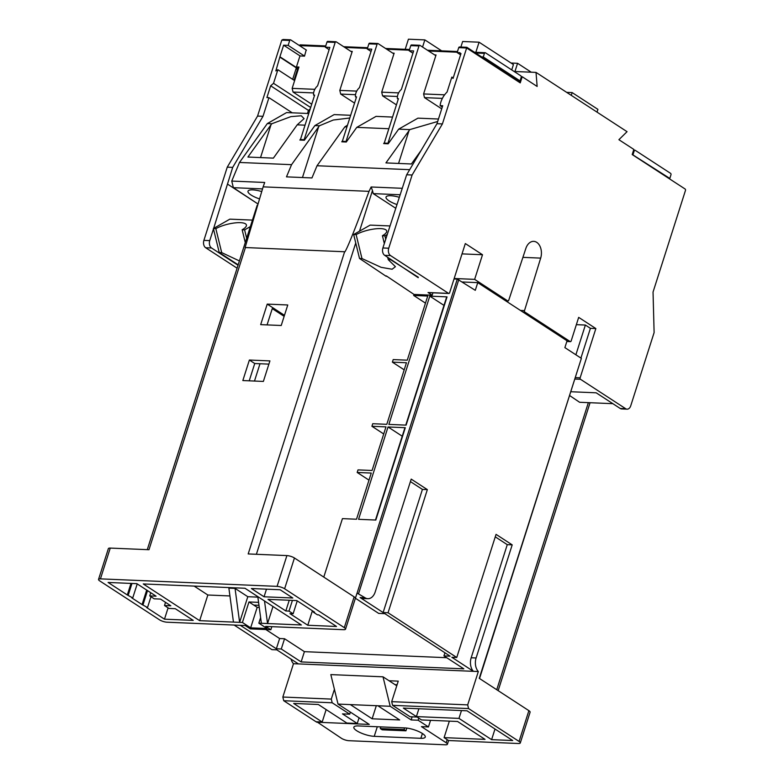 <?xml version="1.0" encoding="UTF-8"?>
<svg xmlns="http://www.w3.org/2000/svg" width="784" height="784" viewBox="0 0 784 784"><rect width="100%" height="100%" fill="white"/><g stroke="black" fill="none" stroke-linecap="round" stroke-linejoin="round"><path stroke-width="1.18" d="M422.419 733.52A13.014 3.567 -162.3 0 0 404.887 727.915L358.259 725.935A13.014 3.567 -162.3 0 0 353.849 727.18A13.014 3.567 -162.3 0 0 360.493 732.756A13.014 3.567 -162.3 0 0 374.233 736.343L420.861 738.312A13.014 3.567 -162.3 0 0 425.271 737.078A13.014 3.567 -162.3 0 0 422.419 733.52M396.763 204.487A13.994 3.832 17.7 0 1 389.099 200.89A13.994 3.832 17.7 0 1 386.032 197.068A13.994 3.832 17.7 0 1 399.076 197.225M259.249 198.813A13.994 3.832 17.7 0 1 251.076 195.03A13.994 3.832 17.7 0 1 248.009 191.208A13.994 3.832 17.7 0 1 261.611 191.531M522.899 257.358L540.676 258.112A12.093 8.212 92.4 0 0 536.746 242.354A12.093 8.212 92.4 0 0 533.728 241.354A12.093 8.212 92.4 0 0 525.839 248.459L508.718 300.341A1.117 0.764 92.4 0 1 507.993 300.997L505.807 300.909M344.303 627.641L354.133 596.859L294.441 557.992L284.621 588.774L344.303 627.641A5.596 1.539 -162.3 0 1 345.528 629.17A5.596 1.539 -162.3 0 1 343.627 629.699L265.707 626.396L270.852 629.748L250.321 628.876L245.167 625.524L166.992 622.202A5.596 1.539 -162.3 0 1 159.456 619.791L99.764 580.924A5.596 1.539 -162.3 0 1 98.539 579.396A5.596 1.539 -162.3 0 1 100.44 578.866L277.075 586.363L286.905 555.582L248.185 553.935L344.627 251.752L245.421 247.548L148.98 549.721L110.26 548.085L100.44 578.866M575.564 377.614L580.14 377.81A1.117 0.764 92.4 0 0 580.503 379.289L625.671 408.699A5.596 3.802 92.4 0 0 627.073 409.17A5.596 3.802 92.4 0 0 630.738 405.808L654.111 332.592L653.043 292.06L685.461 190.473A1.117 0.764 92.4 0 0 685.098 189.003L632.198 154.556L633.835 149.421L618.899 139.699L627.053 131.683L536.021 72.402L537.138 86.456L522.193 76.724L520.233 82.879L466.647 47.991L442.411 123.921L436.972 123.686L406.661 174.773L382.886 247.969L388.737 248.214A5.596 3.802 92.4 0 0 390.54 255.584L448.595 293.392A1.117 0.764 92.4 0 0 449.604 292.814L465.324 243.559L482.503 254.741L474.643 279.369L454.171 278.496L454.877 279.006M280.182 57.34L296.323 67.855L297.293 69.952L294.02 80.223L277.869 69.707L275.841 70.932L279.917 56.781L298.39 68.816M297.9 70.344L297.293 69.952M306.436 50.127L290.737 39.896A1.117 0.764 92.4 0 0 289.717 40.474L288.149 45.394L283.612 45.198L279.917 56.781M289.717 40.474L281.789 40.141L257.564 116.071L227.252 167.159L203.889 240.374L209.74 240.619A5.596 3.802 92.4 0 0 211.543 247.989L205.682 247.744L237.101 268.197M310.239 108.849L308.445 110.407L270.656 85.799L266.903 97.569L268.951 97.657L263.003 116.306L257.564 116.071M270.656 85.799L273.528 83.32L310.67 107.506M277.869 69.707L273.528 83.32M292.246 112.818L268.951 97.657M213.64 228.409L232.691 167.394L263.003 116.306M397.096 684.736L395.028 684.648L396.763 685.775M390.197 706.286L377.878 705.767L399.673 719.957L372.135 718.791L350.34 704.6L338.022 704.071L330.828 674.603L383.013 676.817L390.197 706.286L411.159 719.937L418.137 720.231L428.446 726.944L421.459 726.641L446.174 742.742L447.164 739.635M412.139 716.841L411.159 719.937M383.013 676.817L395.028 684.648M331.289 699.093L332.191 702.778L349.713 714.185L342.481 713.881L357.249 723.505L346.832 723.054L318.324 704.493L293.677 703.444L322.185 722.015L316.021 721.75L283.73 700.72L282.838 697.035L331.289 699.093L334.415 689.312M332.191 702.778L283.73 700.72M365.04 597.761A11.201 7.605 92.4 0 0 367.843 598.692L362.914 598.486A11.201 7.605 -87.6 0 1 360.111 597.555L365.04 597.761L357.092 593.086L457.297 279.104L475.29 290.325L477.75 282.632L567.057 340.795L564.882 347.626L581.365 358.366L479.249 678.336L528.886 710.657A5.596 1.539 17.7 0 1 530.111 712.186L520.292 742.967A5.596 1.539 -162.3 0 1 518.391 743.506L448.556 740.537L444.097 737.626L485.031 739.371L457.552 721.476L421.537 719.947L417.098 717.046L410.11 716.752L392.588 705.345L391.696 701.66L467.685 704.885L478.328 671.535L298.41 663.901L276.83 649.858L271.901 649.642L234.142 625.054M520.292 742.967A5.596 1.539 -162.3 0 0 519.067 741.439L468.587 708.569L392.588 705.345M416.392 716.586L458.973 718.399L491.607 739.645L512.697 740.537L467.029 710.804L403.348 708.099L416.392 716.586L418.891 708.756M265.815 629.532L279.623 638.529L284.553 638.735L304.408 651.661L446.723 657.707M307.769 625.25L289.943 613.647L293.118 613.784L288.992 611.099L285.827 610.961L268.01 599.358L296.764 600.573L314.58 612.186L313.296 612.128L317.422 614.813L318.706 614.862L336.522 626.475L307.769 625.25L312.395 610.756M150.744 592.714L149.734 595.909L156.055 596.173L136.857 583.668L108.094 582.453L127.302 594.958L130.977 583.423M137.22 583.913L132.751 597.908L131.771 597.859L142.071 604.572L146.696 590.078M165.522 602.337L164.503 605.522L170.824 605.797L160.524 599.084L154.193 598.819L149.734 595.909M150.969 596.712L147.519 607.522L146.539 607.482L164.483 619.174L193.236 620.389L175.293 608.698L168.962 608.433L164.503 605.522M258.573 602.367L248.959 601.955L253.771 605.091L258.965 605.307M194.158 586.099L207.838 595.007L199.646 620.663L242.413 622.476L250.655 627.847L267.089 628.543L258.838 623.172L261.386 623.28L257.799 596.614M248.959 601.955L242.413 622.476M260.621 617.596L258.838 623.172M233.456 622.094L228.879 588.137L235.043 588.392L239.62 622.359L247.803 596.702L257.867 597.134M207.838 595.007L229.937 595.948M280.133 589.754L292.814 598.006L264.051 596.781L251.38 588.529L280.133 589.754M266.482 589.176L264.051 596.781M261.386 623.28L301.36 624.975L244.971 588.255L143.266 583.943L199.646 620.663M284.621 588.774A5.596 1.539 -162.3 0 0 277.075 586.363M147.519 607.522L142.071 604.572M132.751 597.908L127.302 594.958M354.133 596.859A5.596 1.539 17.7 0 1 355.377 598.212L357.092 593.086M240.306 625.318L276.35 648.789L281.28 648.995L301.134 661.921L463.805 668.83L443.95 655.904L450.114 656.159L384.846 613.656L378.682 613.402L355.397 598.241M456.758 657.492L496.056 534.365L512.197 544.87L507.268 544.664L471.174 657.766A11.201 7.605 -87.6 0 0 473.399 671.329L451.829 657.276L456.758 657.492L388.051 612.755L383.121 612.539L360.111 597.555M367.843 598.692A11.201 7.605 92.4 0 0 375.183 591.979L411.208 479.112L427.349 489.618L388.051 612.755M512.197 544.87L476.104 657.972A11.201 7.605 92.4 0 0 478.328 671.535M467.685 704.885L468.587 708.569M446.174 742.742A5.596 1.539 -162.3 0 1 447.399 744.261A5.596 1.539 -162.3 0 1 445.498 744.8L348.968 740.704A5.596 1.539 -162.3 0 1 341.422 738.293L316.844 721.79M298.41 663.901L293.481 663.695L282.838 697.035M293.481 663.695A11.201 7.605 -87.6 0 1 291.06 659.119M375.82 520.047L358.572 519.312L388.041 426.966L405.299 427.701L375.82 520.047M406.112 425.134L388.864 424.399L429.789 296.136L447.047 296.871L406.112 425.134M457.297 279.104L454.024 278.967M432.935 292.804L432.17 295.205L428.054 292.52L448.595 293.392M386.306 275.899L414.001 294.431L432.17 295.205M414.001 294.431L413.668 295.46L427.741 296.048L407.268 360.179L393.205 359.582L392.382 362.149L406.455 362.747L386.806 424.311L372.733 423.713L371.92 426.28L385.983 426.878L372.067 470.488L358.004 469.89L357.181 472.458L371.253 473.056L356.514 519.224L342.441 518.626L323.782 577.093M98.539 579.396L108.368 548.614A5.596 1.539 17.7 0 1 110.26 548.085M238.169 264.835L219.226 252.497L221.696 252.605L239.414 260.935M238.042 265.247L211.543 247.989M569.811 395.655L579.601 402.27L612.872 403.682L620.222 408.474L625.671 408.699M580.924 358.072L590.411 328.329L595.86 328.565L578.68 317.373L571.154 340.971A1.117 0.764 92.4 0 1 570.419 341.648L566.832 341.491M575.887 354.789L585.374 325.046L590.411 328.329M585.374 325.046L576.358 324.664M286.905 555.582A5.596 1.539 17.7 0 1 294.441 557.992M260.68 324.635L281.221 325.497L287.767 304.976L267.226 304.104L260.68 324.635M242.834 380.554L263.375 381.426L269.921 360.905L249.381 360.032L242.834 380.554M581.365 358.366L479.534 678.523M477.75 282.632L462.482 281.985M540.676 258.112L524.506 310.621A1.117 0.764 92.4 0 0 524.868 312.081L522.83 311.993M462.031 253.879L482.503 254.741M221.696 252.605L215.845 228.654A17.924 5.165 166.3 0 1 234.553 222.96A17.924 5.165 166.3 0 1 246.411 224.969A17.924 5.165 166.3 0 1 242.148 229.771L245.274 242.589M390.589 259.181L390.736 259.778L388.266 259.671L395.42 266.687L392.118 269.235L381.093 267.324L361.973 258.553L356.132 234.612A17.924 5.165 -13.7 0 1 374.83 228.908A17.924 5.165 -13.7 0 1 386.688 230.917A17.924 5.165 -13.7 0 1 382.425 235.729L384.895 235.827L385.699 239.149M388.266 259.671L387.688 257.299M384.317 243.481L382.425 235.729M387.178 234.524L384.895 235.827M361.973 258.553L359.513 258.455L353.672 234.504L370.156 225.106L389.913 225.939M353.672 234.504L356.132 234.612M219.226 252.497L213.385 228.556L229.869 219.148L252.448 220.108M250.38 226.586L244.608 229.879L246.656 238.258M359.513 258.455L386.169 276.311M390.736 259.778L418.342 277.252M344.627 251.752A5.596 1.539 17.7 0 1 344.96 251.772C347.782 247.332 355.809 227.193 369.039 191.345L263.14 186.857L245.108 247.538A5.596 1.539 17.7 0 1 245.421 247.548M262.464 188.915L233.358 187.68L231.75 181.065L264.698 182.466L263.14 186.857M213.473 228.918L209.74 240.619M227.732 184.24L257.662 203.752M442.284 107.045L440.098 105.615L442.705 105.732L436.972 123.686M453.201 77.979L451.839 77.097L447.066 92.051A16.797 11.446 -56.9 0 0 440.098 105.615M308.445 110.407L307.465 113.464M298.547 68.306L296.44 66.934L298.949 67.042L292.148 88.367L314.825 89.327M306.191 49.97L304.515 56.134L299.949 55.938L296.44 66.934M300.115 55.948L283.612 45.198M304.535 56.066L288.149 45.394M354.544 103.096L340.697 94.07L339.795 90.395L352.241 51.401L350.811 51.342M396.449 104.87L382.592 95.854L381.7 92.169L394.136 53.175L392.715 53.116M441.706 108.839L424.497 97.628L423.595 93.943L436.041 54.958L434.61 54.9M313.629 92.924L293.049 92.051L292.148 88.367M311.718 104.213L293.049 92.051M481.601 56.889L483.277 56.958L520.037 80.899L518.361 80.821M474.467 52.244L485.159 52.695A1.117 0.764 92.4 0 1 485.443 52.793L520.821 75.832A1.117 0.764 92.4 0 1 521.184 77.302L520.037 80.899M325.517 46.628L299.537 45.629M299.576 45.521A1.117 0.764 -87.6 0 1 300.586 44.943M485.159 52.695A1.117 0.764 92.4 0 0 484.424 53.371L483.277 56.958M442.382 98.392L424.497 97.628M423.595 93.943L444.606 94.835M397.429 96.481L382.592 95.854M381.7 92.169L398.625 92.884M355.524 94.707L340.697 94.07M339.795 90.395L356.73 91.111M466.843 47.373L466.647 47.991L466.843 47.373L466.647 47.991L458.718 47.648L457.15 52.567L459.63 52.665L460.982 53.577L453.044 78.449L451.839 77.097M458.718 47.648A1.117 0.764 -87.6 0 1 459.728 47.069M460.59 54.811L457.15 52.567M313.6 95.05L314.629 95.089L300.448 139.552L304.143 139.709L335.189 42.405L326.977 42.062L325.34 47.187L329.858 47.383L317.579 85.868A8.399 5.723 -56.9 0 0 313.6 95.05L314.462 95.619M355.495 96.824L356.534 96.873L342.343 141.326L346.038 141.483L377.094 44.188L368.882 43.835L367.245 48.971L371.763 49.157L359.474 87.651A8.399 5.723 -56.9 0 0 355.495 96.824L356.367 97.392M397.4 98.608L398.429 98.647L384.248 143.109L387.943 143.266L418.989 45.962L410.777 45.619L409.14 50.744L413.658 50.94L401.379 89.425A8.399 5.723 -56.9 0 0 397.4 98.608L398.262 99.166M325.34 47.187L329.133 49.657M326.977 42.062A1.117 0.764 -87.6 0 1 327.996 41.483M300.448 139.552L301.301 140.101M327.712 41.385L335.924 41.738A1.117 0.764 92.4 0 1 336.209 41.826L352.006 52.116M335.924 41.738A1.117 0.764 92.4 0 0 335.189 42.405M367.245 48.971L371.028 51.44M368.882 43.835A1.117 0.764 -87.6 0 1 369.891 43.257M342.343 141.326L343.196 141.884M369.617 43.169L377.829 43.512A1.117 0.764 92.4 0 1 378.104 43.61L393.911 53.9M377.829 43.512A1.117 0.764 92.4 0 0 377.094 44.188M409.14 50.744L412.933 53.214M410.777 45.619A1.117 0.764 -87.6 0 1 411.796 45.041M384.248 143.109L385.101 143.658M411.512 44.943L419.724 45.296A1.117 0.764 92.4 0 1 420.008 45.384L435.816 55.674M419.724 45.296A1.117 0.764 92.4 0 0 418.989 45.962M350.654 115.297L334.151 114.591L314.874 125.587L304.388 140.238L299.87 140.042L300.625 138.993M392.549 117.071L376.046 116.375L356.769 127.371L346.293 142.012L341.775 141.826L342.52 140.777M438.462 119.021L417.95 118.149L398.674 129.144L388.188 143.795L383.67 143.599L384.425 142.551M231.75 181.065L239.492 162.455L291.56 164.669L286.483 176.861L311.954 177.939L317.03 165.747L409.689 169.677M347.508 125.166L344.852 126.861L317.03 165.747M291.56 164.669L319.402 125.783L333.278 120.021L349.791 117.992M297.205 124.842L304.084 118.639L301.301 115.777L290.913 116.62L271.744 123.764L247.911 157.045L273.381 158.133L297.205 124.842L305.035 125.175M421.077 150.469L411.404 163.983L385.934 162.905L409.767 129.615L437.678 121.481M257.181 203.448L233.358 187.68M239.492 162.455L267.324 123.578L286.091 112.867M566.656 92.355L572.153 92.59L597.918 109.368L597.036 112.132M572.153 92.59L571.271 95.354M511.05 63.024L517.567 63.298L531.248 72.206M517.567 63.298L514.951 71.511M405.201 49.304L408.425 39.2L424.85 39.896L441.676 50.852M422.566 47.05L424.85 39.896M460.874 47.04L462.648 41.503L479.073 42.199L513.432 64.572L511.727 69.903M475.849 52.303L479.073 42.199M521.252 76.685L522.193 76.724M442.411 123.921L412.11 175.008L406.661 174.773M232.691 167.394L227.252 167.159M514.137 71.481L536.021 72.402M632.227 154.458L669.81 178.429L668.791 178.38M633.599 150.165L634.932 150.224A1.117 0.764 92.4 0 1 635.207 150.322L670.594 173.362A1.117 0.764 92.4 0 1 670.957 174.832L669.81 178.429M634.932 150.224A1.117 0.764 92.4 0 0 634.197 150.9L633.051 154.487M308.749 113.513L286.601 112.582M267.324 123.578L271.744 123.764M356.769 127.371L388.835 128.733M344.852 126.861L346.93 126.949M398.674 129.144L409.767 129.615M314.874 125.587L319.402 125.783M519.743 81.82A1.117 0.764 123.1 0 1 520.233 82.879M412.11 175.008L388.737 248.214M418.215 277.673L384.689 255.339A5.596 3.802 -87.6 0 1 382.886 247.969M369.039 191.345L371.126 186.984L402.339 188.307M371.126 186.984L372.478 190.522L359.503 231.182M399.869 194.746L373.233 193.619L372.478 190.522M373.233 193.619L395.587 208.172M215.845 228.654L213.385 228.556M244.608 229.879L242.148 229.771M205.682 247.744A5.596 3.802 -87.6 0 1 203.889 240.374M612.872 403.682L596.183 392.813L571.056 391.745M566.861 341.412L570.135 341.55L524.868 312.081M505.67 300.821L507.709 300.899L474.643 279.369M580.14 377.81L595.86 328.565M428.623 292.54A1.117 0.764 -87.6 0 1 428.054 292.52M425.477 303.143L413.668 295.46M404.191 369.842L392.382 362.149M368.99 480.141L357.181 472.458M383.729 433.973L371.92 426.28M627.073 409.17L621.624 408.934A5.596 3.802 -87.6 0 1 620.222 408.474M249.224 380.818L254.741 363.521L249.381 360.032M254.741 363.521L268.892 364.119M267.07 324.899L272.264 308.622L284.082 316.315L284.406 315.295L267.226 304.104M443.979 305.378L429.789 296.136M402.231 436.208L388.041 426.966M389.04 680.747L398.243 681.139L391.696 701.66M507.268 544.664L495.263 536.844M410.414 481.592L422.419 489.412L427.349 489.618M422.419 489.412L383.121 612.539M444.94 652.798L443.95 655.904M304.408 651.661L301.134 661.921M284.553 638.735L281.28 648.995M279.623 638.529L276.35 648.789M168.09 607.865L164.483 619.174M289.237 600.26L285.827 610.961M260.004 363.747L254.486 381.044M264.512 600.985L267.55 623.545L272.989 606.502M247.803 596.702L235.043 588.392M253.771 605.091L257.201 607.326L250.655 627.847M271.842 626.651L270.852 629.748M259.249 607.414L257.201 607.326M147.519 590.617L143.06 604.611M131.967 583.463L128.282 594.997M313.502 611.481L313.296 612.128M297.234 600.887L293.118 613.784M292.412 600.397L288.992 611.099M494.998 729.022L491.607 739.645M461.472 710.569L458.973 718.399M449.359 721.123L444.097 737.626M326.144 709.589L322.185 722.015M359.072 717.781L357.249 723.505M350.37 712.117L349.713 714.185M406.827 728.081L405.955 730.815L404.064 729.581L380.289 728.571L382.19 729.806L405.955 730.815M338.022 704.071L369.274 724.426L316.707 722.201M377.878 705.767L350.34 704.6M376.34 705.61L372.135 718.791M418.803 718.164L418.137 720.231M430.553 720.329L428.446 726.944M380.828 726.895L380.289 728.571M404.593 727.905L404.064 729.581M292.657 79.341L296.323 67.855M281.789 40.141L283.044 39.494L290.452 39.808M458.807 279.594L358.602 593.566M519.067 741.439L528.886 710.657M520.458 310.444L524.506 310.621M302.457 177.537L318.637 126.832M260.533 157.584L270.99 124.803M398.556 163.444L409.013 130.663M634.197 150.9L633.374 150.861M484.424 53.371L475.623 52.998M457.258 52.214L428.632 50.999M409.317 50.186L386.737 49.225M367.422 48.402L344.833 47.442M580.503 379.289L575.103 379.054M496.742 689.724L588.363 402.643M355.74 242.971L256.388 554.278M390.54 255.584L384.689 255.339M471.174 657.766L476.104 657.972M422.4 733.501L420.861 738.312M377.3 726.748L374.233 736.343M447.399 744.261L448.595 740.537M345.528 629.17L356.994 593.253M375.477 520.027L404.916 427.799M405.769 425.114L446.664 296.979M590.058 402.711L498.163 690.645M147.274 549.653L257.191 205.232M520.017 81.908L466.862 47.295L459.453 46.981M300.311 44.855L325.742 45.933M343.676 46.697L367.647 47.706M385.581 48.471L409.542 49.49M427.476 50.254L457.484 51.519M448.869 293.481L428.329 292.608"/></g></svg>
